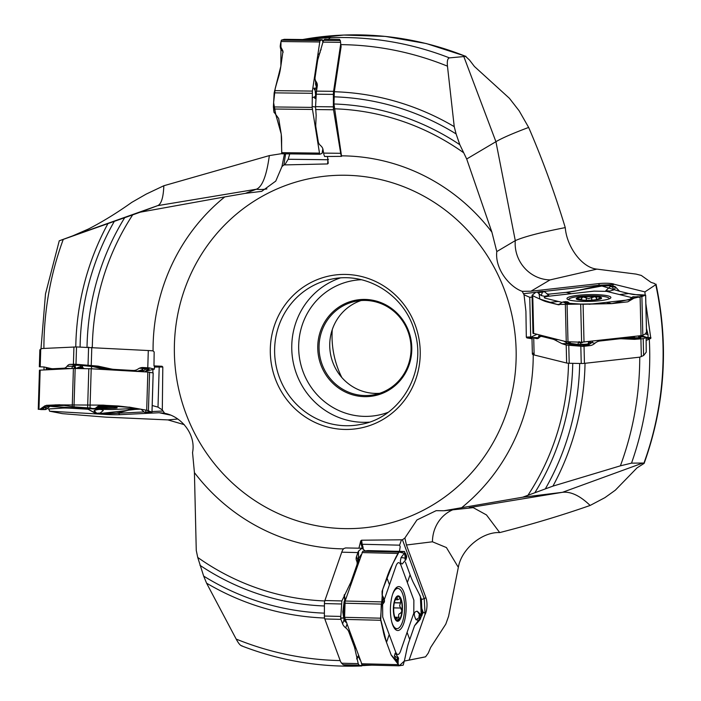 <?xml version="1.0" encoding="UTF-8"?>
<svg xmlns="http://www.w3.org/2000/svg" width="701" height="701" viewBox="0 0 701 701"><rect width="100%" height="100%" fill="white"/><g stroke="black" fill="none" stroke-linecap="round" stroke-linejoin="round"><path stroke-width="1.05" d="M285.587 153.843L283.923 164.919L327.604 163.938L328.243 163.272L327.49 156.516M339.398 39.44L340.335 40.553L341.098 46.678L334.324 91.735L333.974 103.993L341.571 156.367L324.598 156.489L323.836 154.316A13.407 2.094 -89.3 0 1 323.608 153.107L323.021 149.55A10.585 6.931 8.5 0 0 320.646 145.642A10.585 6.931 8.5 0 1 318.263 141.733L315.914 127.38A28.224 18.48 8.5 0 1 315.757 124.813L316.16 115.244L315.546 106.64L316.388 92.234A4.232 0.657 -89.3 0 1 316.51 91.13L317.264 86.127A10.585 7.825 170.7 0 0 317.255 84.286A10.585 7.825 170.7 0 0 316.177 81.728A10.585 7.825 170.7 0 1 315.1 79.169A10.585 7.825 170.7 0 1 315.091 77.338L317.518 61.189A28.224 20.872 170.7 0 1 318.219 58.297L323.476 40.351L324.878 39.23L339.529 39.405M341.597 155.841A196.788 189.813 78.7 0 1 491.883 232.127L466.691 158.996L459.83 144.713L456.097 133.926L454.239 126.644L447.466 66.166C446.958 61.162 447.606 58.402 449.42 57.885L465.972 56.36L426.261 43.541L385.287 36.391L343.832 35.05L302.657 39.536A314.74 303.586 -101.3 0 1 465.385 56.238L469.512 60.058L474.419 66.472L509.39 98.28L519.161 110.837L528.65 127.433C542.53 159.583 554.736 192.968 565.26 227.606C566.723 246.866 582.075 267.8 596.919 269.114L636.114 274.1L641.31 275.44L651.01 282.363L654.454 283.476L655.759 284.702L656.048 284.255M306.276 39.58L330.337 37.486L328.234 39.466M153.072 350.921A196.788 189.813 78.7 0 1 153.063 348.975A196.788 189.813 78.7 0 1 224.776 196.911L140.296 212.175L59.261 240.802L45.495 293.938L40.982 348.835M522.657 497.219L562.482 492.312L642.764 463.046L631.522 463.142L620.394 465.832L552.931 486.117L522.657 497.219L443.978 510.749L473.236 507.655L486.476 514.937L499.717 532.585C531.568 524.444 561.703 515.401 590.119 505.456L604.902 497.657L615.338 490.183L637.034 467.865L644.131 463.379C665.004 405.047 668.964 345.295 656.013 284.124M499.717 532.585C482.481 531.673 461.512 548.717 458.331 567.346L448.587 616.31L445.792 624.127L430.651 647.452L428.285 653.087L425.577 656.811L404.337 661.069M184.275 424.657L167.916 419.908L105.781 417.139L62.424 413.651L49.578 411.189L48.868 408.946M224.776 196.911L245.35 193.362L256.347 189.235C262.262 186.904 266.599 175.697 269.342 155.596L163.841 185.739L146.176 194.116L131.753 202.387C116.909 212.946 102.46 221.831 88.396 229.034L72.834 235.816L59.927 240.557M269.342 155.596L281.767 153.642M44.067 369.909L43.961 366.947M491.883 232.127L496.799 251.571C494.775 269.28 509.942 287.138 522.192 291.327L524.041 294.797L525.916 311.34L526.32 337.155A8.824 1.367 178.6 0 1 530.701 336.979L530.92 337.786A8.114 1.253 -1.4 0 0 526.915 337.917L526.32 337.155M526.915 337.917L532.427 338.811M443.978 510.749L436.145 510.67L416.937 519.958L404.88 538.009L402.444 539.788L361.523 540.217A8.824 3.155 -88.6 0 1 362.066 544.265L361.164 544.659A8.114 2.9 91.4 0 0 360.726 540.918L361.523 540.217M360.726 540.918L358.921 548.191L345.619 547.945L343.823 548.541A13.407 4.793 -88.6 0 0 341.746 552.186L324.896 600.529A4.232 1.516 -88.6 0 0 324.432 603.57L324.37 616.03A4.232 1.516 -88.6 0 0 324.8 618.965L340.704 661.954L343.131 664.732L345.865 665.31M242.029 645.805C240.609 645.936 238.664 643.702 236.176 639.084L206.576 583.171L203.667 576.099L197.726 557.435L196.262 550.39L194.422 472.597L192.538 452.539C196.201 434.681 181.463 416.35 164.63 413.292L162.308 409.91L162.807 367.009L159.215 367.017L158.698 366.272L162.054 366.272L162.807 367.009M162.054 366.272L153.983 365.887L154.159 351.928L153.028 350.894A13.407 0.622 1.7 0 0 148.297 350.535L76.523 346.934L41.709 348.537L39.852 350.027M245.35 193.362L261.675 191.364L275.765 181.095L281.942 166.61L283.923 164.919M328.243 163.272L327.604 163.938A8.824 1.376 90.7 0 0 327.858 159.74L328.454 159.399M154.378 369.094L154.465 366.071A13.407 0.622 -178.3 0 0 153.983 365.887M371.88 665.161L360.367 665.661M365.133 550.925L361.97 548.235L359.254 548.164A13.407 4.793 91.4 0 0 358.921 548.191M642.764 463.046L643.93 463.142A314.74 303.586 -101.3 0 0 655.759 284.702L644.92 291.888L645.13 294.99M645.849 303.603L650.817 338.39A13.407 2.077 -1.4 0 0 647.742 338.504L648.092 337.68A14.116 2.191 178.6 0 1 650.94 337.584M536.738 334.395L531.945 336.69L532.856 337.637A13.407 2.077 -1.4 0 0 533.715 337.891L536.379 338.548A10.585 5.152 83.6 0 0 537.299 338.618A10.585 5.152 83.6 0 0 539.235 337.523A10.585 5.152 83.6 0 1 541.172 336.436A10.585 5.152 83.6 0 1 542.092 336.506L552.809 339.161A28.224 13.748 83.6 0 1 554.736 339.897L561.948 343.648L566.206 345.058L582.82 346.382A4.232 0.657 -1.4 0 0 584.038 346.276L589.856 345.628A10.585 9.095 -76.1 0 0 594.895 343.315A10.585 9.095 -76.1 0 1 599.933 341.001L618.685 338.898A28.224 24.263 -76.1 0 1 622.05 338.785L634.405 339.345L643.203 338.679L643.606 355.53L646.234 352.147L646.138 340.467L650.817 338.39M596.709 297.355L596.446 297.802L594.886 296.681L588.603 298.538L583.066 296.952A11.829 1.831 178.6 0 1 594.886 296.681A11.829 1.831 178.6 0 1 600.757 298.135A11.829 1.831 178.6 0 1 600.328 298.626A11.829 1.831 178.6 0 1 594.798 299.862A11.829 1.831 178.6 0 1 582.978 300.133A11.829 1.831 178.6 0 1 577.563 299.178A11.829 1.831 178.6 0 1 577.107 298.679A11.829 1.831 178.6 0 1 583.066 296.952L581.523 298.144L581.401 299.301L578.903 299.012L578.921 299.616M608.783 298.994A20.11 3.119 -1.4 0 0 609.046 298.477A20.11 3.119 -1.4 0 0 606.4 297.005A20.11 3.119 -1.4 0 0 583.749 296.067A20.11 3.119 -1.4 0 0 568.844 299.441A20.11 3.119 -1.4 0 0 569.124 299.949M596.446 297.802L596.262 299.678M596.376 297.899C596.13 299.248 597.015 299.467 599.022 298.556L600.757 298.135L600.117 298.74M577.808 299.292L577.107 298.679L578.903 299.012M586.255 297.61L586.316 300.256M578.763 298.941L578.781 299.581M599.162 298.477L599.18 299.082M591.732 297.487L591.793 300.116M643.606 355.53L639.733 357.16L584.45 363.355A4.232 0.657 178.6 0 1 581.234 363.495L569.203 363.267A4.232 0.657 178.6 0 1 566.645 363.022L534.127 354.969A13.407 2.077 178.6 0 1 532.366 354.014L531.945 336.69M579.079 341.606L580.761 342.885L580.533 342.176M581.76 342.202A2.121 1.376 -157.6 0 0 582.4 342.509L580.542 343.28L581.751 342.193M641.362 335.604A10.585 5.152 -96.4 0 0 642.423 336.077L638.585 336.506M643.203 338.679L646.112 337.549L645.279 336.953A20.075 3.111 -1.4 0 0 643.474 336.34L642.423 336.077M646.138 340.467A20.075 3.111 -1.4 0 0 646.182 340.248L646.112 337.531M542.013 335.7L541.479 335.683A2.121 1.893 -174.1 0 0 541.584 335.595M539.77 335.148L539.779 335.805A2.121 2.015 -51.9 0 1 538.447 336.445L539.568 335.096M567.644 341.922L570.088 343.288L577.896 344.419A2.121 0.508 -90.9 0 0 578.22 345.172L568.66 344.103L563.981 341.142M568.993 342.877A2.121 1.875 -54.9 0 1 567.521 343.63L561.948 343.648M569.23 342.991A2.121 1.84 -71 0 1 567.792 343.805L562.351 343.814M570.474 341.992L570.088 343.288A2.121 1.84 -71 0 1 568.66 344.103M578.562 342.141L577.896 344.419L584.31 344.314A2.121 0.508 -90.9 0 0 584.634 345.076L578.22 345.172M584.31 344.314L584.599 344.305A2.121 0.596 -94 0 0 585.037 345.067L582.417 346.39M584.599 344.305L586.606 344.165A2.121 0.596 -94 0 0 587.035 344.927L585.037 345.067L582.82 346.382M586.606 344.165L588.279 343.814A2.121 0.955 -110.2 0 0 589.103 344.489L587.035 344.927L589.856 345.628M588.56 341.527L588.279 343.814L589.664 342.482A2.121 1.428 -141.3 0 0 591.355 342.955L589.103 344.489M593.011 341.028L591.705 342.526A2.121 1.437 33.4 0 1 589.918 342.132L590.557 341.308M594.895 343.315L591.705 342.526L591.355 342.955M625.423 337.391L634.931 337.724C638.357 337.786 639.847 337.602 639.417 337.181L637.945 335.989M632.801 337.829A2.121 0.824 -86.6 0 0 633.336 338.697L620.569 337.943M633.301 337.829A2.121 0.981 -93.7 0 0 634.054 338.697L633.336 338.697L634.405 339.345M633.415 336.498L634.931 337.724A2.121 0.981 -93.7 0 0 635.684 338.592L634.054 338.697L635.097 339.337M639.417 337.181L639.75 337.391A2.121 2.042 112.6 0 0 640.583 337.54C641.441 337.961 639.811 338.311 635.684 338.592M361.12 300.536A47.633 45.942 -101.3 0 0 329.724 345.032A47.633 45.942 -101.3 0 0 379.662 393.296M319.043 347.161A47.633 45.942 -101.3 0 0 374.387 394.689A47.633 45.942 -101.3 0 0 410.103 338.977A47.633 45.942 -101.3 0 0 355.714 301.281A47.633 45.942 -101.3 0 0 319.043 347.161M341.825 377.515A89.658 86.477 78.7 0 1 332.037 335.726A89.658 86.477 78.7 0 1 332.256 329.645M317.746 347.197A48.693 46.967 78.7 0 1 388.424 306.355A48.693 46.967 78.7 0 1 388.152 390.562A48.693 46.967 78.7 0 1 317.746 347.197M646.453 328.55L648.022 334.631L648.092 337.68L645.455 337.023M614.908 287.024L612.692 286.429M644.92 291.888L614.313 284.308L613.095 284.562A8.824 7.58 -76.1 0 1 612.814 285.99L615.005 286.525L610.615 285.71L597.015 286.183L590.058 287.638C576.844 290.565 576.967 291.16 566.171 292.361L548.62 294.175M466.691 158.996L495.922 141.69C502.179 138.018 513.097 133.269 528.65 127.433M496.799 251.571L515.288 240.627C524.068 236.728 540.725 232.381 565.26 227.606M596.919 269.114L550.04 279.909L530.946 291.213L522.192 291.327M613.095 284.562L599.434 285.184A14.116 6.87 83.6 0 1 598.689 283.616L530.946 291.213M598.689 283.616A10.629 1.647 178.6 0 1 614.313 284.308M532.103 297.049L529.746 297.303L530.701 336.979A8.824 1.367 178.6 0 1 531.945 336.822M599.6 286.096A8.824 4.294 -96.4 0 1 599.434 285.184L543.687 291.441M561.922 302.587L558.329 304.742L549.111 302.464C542.942 300.939 542.986 300.343 535.38 297.031L532.094 295.252L535.783 292.317L523.673 293.684M529.746 297.303L524.041 294.797M402.444 539.788L424.236 598.707A14.116 9.796 159.7 0 1 425.919 597.69L406.431 545.001L404.88 538.009M469.162 507.647L562.482 492.312C570.894 491.383 580.104 495.765 590.119 505.456M409.086 660.149L424.946 614.646L425.025 612.858A8.824 5.512 19.2 0 1 423.176 612.464L421.354 616.153M458.331 567.346L446.406 547.551L432.447 541.794L406.431 545.001M425.919 597.69A10.629 3.803 -88.6 0 1 424.946 614.646M399.439 551.354L400.201 546.692L399.579 545.168L401.358 540.164M399.579 545.168L362.066 544.265A8.824 3.155 -88.6 0 1 363.188 548.603M421.415 599.574A8.824 6.125 -20.3 0 1 424.236 598.707L425.025 612.858M421.809 608.503L423.176 612.464M361.97 548.235L358.43 551.214A13.407 4.793 91.4 0 0 357.887 552.572L356.511 556.524A10.585 7.352 159.7 0 0 356.459 560.441A10.585 7.352 159.7 0 0 356.651 560.879A10.585 7.352 159.7 0 1 356.835 561.326A10.585 7.352 159.7 0 1 356.791 565.234L351.236 581.173A28.224 19.593 159.7 0 1 349.992 584.021L341.878 600.932L340.668 618.335A4.232 1.516 91.4 0 0 340.94 619.36L342.614 623.881A10.585 6.607 19.2 0 0 345.724 627.868A10.585 6.607 19.2 0 1 348.826 631.855L354.224 646.445A28.224 17.63 19.2 0 1 354.943 649.056L358.22 663.628L359.061 665.118L360.437 665.661L362.154 664.925M359.744 559.083L358.544 561.089L358.351 563.061M344.655 603.596L343.77 611.298A2.121 1.087 -8.5 0 0 342.798 611.991L344.156 601.414L346.329 597.567M345.356 600.345A2.121 1.384 32.9 0 1 344.997 599.627L344.419 594.623M345.181 600.853A2.121 1.341 22.7 0 1 344.708 600.1L344.147 595.21M344.778 602.299A2.121 1.341 22.7 0 1 344.156 601.414M344.585 616.915A2.121 1.087 -8.5 0 0 343.639 617.599L342.798 611.991M344.585 617.195A2.121 1.13 -12.7 0 0 343.683 617.967L340.616 617.975M344.883 618.965A2.121 1.13 -12.7 0 0 344.077 619.693L343.683 617.967L340.668 618.335M345.418 620.464A2.121 1.288 -34.2 0 0 344.813 621.375L344.077 619.693L342.614 623.881M346.837 622.935L344.813 621.375M358.597 656.101A2.121 1.455 -16.5 0 0 358.553 656.215L358.465 655.759M359.035 657.275A2.121 1.455 -16.5 0 0 358.938 657.512L358.553 656.215L356.783 659.115M360.007 659.913L358.938 657.512M361.015 555.42A2.121 1.639 34.3 0 1 360.901 555.069L361.33 554.526M359.289 559.74A2.121 1.639 34.3 0 1 358.535 558.531L360.901 555.069M359.192 559.906A2.121 1.621 28.4 0 1 358.395 558.697L358.57 550.933M358.544 561.089A2.121 1.621 28.4 0 1 357.747 559.889L358.395 558.697L358.43 551.214M358.5 562.64L358.211 562.298A2.121 1.437 3.8 0 1 357.344 561.431L357.747 559.889L356.511 556.524M357.545 563.245L357.344 561.431M395.005 600.442L396.871 597.278L397.222 598.119L396.196 598.093M394.356 602.702L400.534 602.851L399.605 605.778L401.988 611.106L400.359 613.375C398.624 613.761 398.168 615.075 398.983 617.301L398.948 619.824L394.873 617.274A11.829 4.232 -88.6 0 1 393.831 605.997A11.829 4.232 -88.6 0 1 395.32 599.635A11.829 4.232 -88.6 0 1 396.871 597.278L397.283 597.988L396.284 597.962M400.534 602.851L400.648 599.215L399.807 598.707L397.59 599.732L397.222 598.119M395.285 617.896L394.873 617.274L395.127 617.896M396.871 597.278A11.829 4.232 -88.6 0 1 400.954 599.828A11.829 4.232 -88.6 0 1 401.988 611.106A11.829 4.232 -88.6 0 1 398.948 619.824A11.829 4.232 -88.6 0 1 394.891 617.336A11.829 4.232 -88.6 0 1 394.873 617.274L395.075 617.791M398.948 619.824L398.326 620.07M399.071 617.441L395.469 617.353M393.699 607.898L401.13 608.065M391.938 622.541A20.11 7.194 91.4 0 0 396.906 628.648A20.11 7.194 91.4 0 0 402.409 622.111A20.11 7.194 91.4 0 0 404.153 600.512A20.11 7.194 91.4 0 0 397.879 588.437A20.11 7.194 91.4 0 0 392.613 594.29M49.578 411.189L102.767 414.265L104.843 413.835A8.824 4.451 93.3 0 1 104.878 413.546M167.916 419.908L177.721 419.023M144.055 411.951L118.522 413.204A14.116 12.171 -92.8 0 1 119.705 414.685L159.206 412.74L163.911 413.126M119.705 414.685A10.629 0.499 1.7 0 1 102.767 414.265M46.222 369.795L46.248 367.464M152.012 411.557L162.693 411.023M152.196 405.52L158.005 407.132L162.308 409.91M158.005 407.132L159.215 367.017L154.439 367.096M118.425 412.784A8.824 7.606 87.2 0 1 118.522 413.204L104.843 413.835M152.836 372.862L152.941 369.637M80.983 368.533L80.361 367.359L78.293 368.481M83.34 368.577L80.843 366.772L81.833 368.551M142.671 371.749L142.373 369.786L141.602 371.688M140.507 371.626L140.84 370.776L139.28 371.548M78.188 367.797A2.121 0.613 116.6 0 1 78.144 368.148L77.548 368.235A2.121 1.805 17.6 0 0 77.119 367.894L80.878 366.421L84.225 368.595M80.878 366.421A2.121 0.622 116.4 0 1 80.843 366.772L80.361 367.359A2.121 1.639 -8.3 0 0 79.826 367.026M137.133 371.46L136.423 371.434M142.373 369.786L140.84 370.776L140.393 370.4L142.732 369.462A2.121 1.77 -49.6 0 0 142.373 369.786M145.545 371.25L154.378 369.12L149.409 367.894A13.407 0.622 -178.3 0 0 147.78 367.788L143.153 367.526A10.585 9.122 -92.8 0 0 142.312 367.526A10.585 9.122 -92.8 0 0 138.062 368.998A10.585 9.122 -92.8 0 1 133.803 370.47A10.585 9.122 -92.8 0 1 132.962 370.47L114.342 369.392A28.224 24.333 -92.8 0 1 111.003 368.936L97.938 366.106L75.997 364.283L70.021 364.38A10.585 5.336 93.3 0 0 67.007 366.281A10.585 5.336 93.3 0 1 63.993 368.191L53.057 368.735A28.224 14.239 93.3 0 1 52.286 368.726A28.224 14.239 93.3 0 1 51.103 368.56L43.988 366.956L39.344 366.798L39.861 349.755M137.168 371.434A2.121 1.788 155.6 0 1 137.571 371.144L140.393 370.4M142.732 369.462L143.162 371.775M144.739 371.863L147.745 369.576L145.922 369.033A2.121 1.516 98.3 0 1 146.956 368.454C149.532 368.849 149.848 369.182 147.893 369.471M105.378 369.593L93.224 366.658L82.359 365.51A2.121 1.472 92.8 0 0 81.439 364.87L93.689 365.878L110.443 369.585L133.803 370.47M93.224 366.658A2.121 1.271 103.6 0 1 94.276 365.983L98.622 366.22M92.777 366.588A2.121 1.122 95.8 0 1 93.689 365.878L97.938 366.106M91.805 368.814L91.218 366.43A2.121 1.122 95.8 0 1 92.129 365.72M82.63 368.034L82.359 365.51L77.601 365.282A2.121 1.472 92.8 0 0 76.672 364.643L81.439 364.87M77.601 365.282L77.39 365.274A2.121 1.542 88.9 0 0 76.356 364.634L74.551 364.196M77.39 365.274L75.953 365.309A2.121 1.542 88.9 0 0 74.919 364.66L76.356 364.634L74.236 364.187M75.953 365.309L74.849 365.536A2.121 1.77 64.1 0 0 73.587 364.949L74.919 364.66L70.021 364.38M75.962 368.437L74.849 365.536L74.472 366.667A2.121 1.84 5.4 0 0 72.615 366.229L73.587 364.949M71.66 368.542L72.545 366.605A2.121 1.796 179.4 0 1 74.455 366.974L74.157 368.428M67.007 366.281L72.615 366.229M142.715 371.355A2.121 1.691 2.7 0 1 143.267 371.048L145.922 369.033L141.357 368.375A2.121 1.516 98.3 0 1 142.399 367.797L146.956 368.454M141.357 368.375L141.146 368.349A2.121 1.455 94.3 0 1 142.154 367.762L149.76 367.929M141.146 368.349L139.63 368.235A2.121 1.455 94.3 0 1 139.762 368.078M136.406 371.39L137.571 371.144M96.633 407.263L97.982 406.326M102.688 406.58L105.448 407.325L105.448 406.449L105.448 407.325A11.829 0.552 1.7 0 1 96.545 407.325M98.044 406.282A11.829 0.552 1.7 0 1 105.536 406.773A11.829 0.552 1.7 0 1 107.034 407.053A11.829 0.552 1.7 0 1 105.448 407.325M284.492 153.826L281.942 166.61M140.296 212.175L157.681 205.638C161.309 204.157 163.359 197.524 163.841 185.739M322.609 40.693L323.398 40.518M289.75 153.887L288.172 159.267L284.992 164.542M288.172 159.267L327.858 159.74A8.824 1.376 90.7 0 0 327.893 159.556M322.364 152.126L323.45 152.135M340.739 43.734L333.588 91.332A4.232 0.657 90.7 0 0 333.387 94.398L333.361 106.85A4.232 0.657 90.7 0 0 333.545 109.768L340.686 153.309A13.407 2.094 90.7 0 0 341.571 156.367M312.173 97.93L315.783 96.212L314.889 98.385A2.121 0.771 34.7 0 0 314.626 97.974L315.783 96.212L315.196 91.419A2.121 1.796 141.4 0 0 315.529 90.972L316.169 95.056M316.957 88.186L316.791 88.063A2.121 1.901 134.8 0 0 317.036 87.625M315.1 79.169L315.985 84.558L316.878 85.995A2.121 1.91 -54.1 0 1 316.598 87.897L315.511 83.936A2.121 1.384 -171.5 0 0 315.836 83.629M316.177 81.728L317.132 86.249M315.406 95.389A2.121 1.858 108.3 0 0 315.765 94.775M532.094 295.419L533.014 333.273L566.259 341.711L581.602 342.202L641.038 335.648L642.817 335.332L646.532 333.133L645.875 332.782L646.532 333.133L645.612 295.112L641.888 296.576L635.36 297.145L639.943 297.25M533.014 333.273L533.663 333.632L532.751 295.84M635.465 297.32L627.807 301.824L611.675 303.629L583.092 304.243L567.056 303.183L563.113 302.07L564.585 302.683M559.196 304.777L558.329 304.742M632.495 297.785L606.593 291.371L594.08 291.134L548.76 296.216C544.335 296.83 543.196 297.504 545.352 298.24L562.079 302.385M589.12 304.287L629.086 299.809M563.516 301.894L563.262 301.938A0.71 0.631 70.2 0 1 563.455 301.912L566.426 302.096A0.71 0.631 70.6 0 1 566.837 302.28L565.295 302.394M564.279 301.772L563.262 301.938M599.819 300.711A21.959 3.4 178.6 0 1 566.978 298.617A21.959 3.4 178.6 0 1 578.027 295.314A21.959 3.4 178.6 0 1 600.117 294.823A21.959 3.4 178.6 0 1 610.878 297.557A21.959 3.4 178.6 0 1 599.819 300.711M613.945 289.828L609.844 291.064L605.866 290.635L610.08 286.665A0.71 0.631 -109.4 0 1 610.264 286.551L612.376 286.937L613.945 289.828L615.776 287.27L619.518 291.248L628.736 293.535C634.904 295.068 634.826 294.446 642.361 294.884L645.612 295.112M612.385 285.999L610.264 286.551A0.71 0.631 -109.4 0 1 610.483 286.525L614.4 286.49A0.71 0.631 -109.8 0 0 614.207 286.446L612.455 285.982M615.005 286.525L615.776 287.27L613.489 286.814L614.4 286.49M535.783 292.317L539.516 291.66L540.944 292.063L539.481 291.704A0.71 0.692 -45.2 0 1 539.621 291.686L542.802 291.327L539.56 291.669M541.137 291.826L544.265 291.616A0.71 0.605 -76.1 0 1 544.659 291.73L548.804 295.471L544.624 296.313L541.119 295.533L537.755 292.606L538.85 291.782M539.481 291.704L538.648 291.809M542.898 291.327L543.625 291.458L542.898 291.327M543.985 291.546A0.71 0.605 103.9 0 0 543.81 291.467L542.697 291.327M542.723 291.905L544.843 291.809L543.81 291.467A0.71 0.605 103.9 0 0 543.625 291.458L544.265 291.616M637.805 296.619L638.173 296.681A0.71 0.692 134.8 0 0 638.041 296.672L634.037 296.9A0.71 0.605 -76.1 0 0 633.643 297.11L634.142 298.039L629.016 300.072M633.397 296.742A0.71 0.605 103.9 0 0 633.012 296.952L638.173 296.681M634.037 296.9L634.764 297.093M322.854 148.849L322.039 153.414L319.822 154.246L319.498 153.107L312.155 107.393L312.392 91.086L319.761 41.981L320.103 40.597L322.32 39.764L322.872 42.297M280.225 46.152L282.985 51.103L280.864 66.122C279.48 75.41 278.884 75.314 275.73 86.714L274.152 92.856L273.39 106.938L274.082 112.554L273.627 109.855M273.995 112.081L278.683 118.522L280.707 130.868C282.074 139.131 281.451 139.043 281.671 149.164L281.802 153.791L283.406 152.687M284.291 39.317L322.32 39.764L284.282 39.317L281.346 40.141L280.225 46.275M280.321 45.521L280.759 42.63M280.374 47.51L280.47 48.115A0.71 0.526 -9.3 0 0 280.47 48.238L280.339 47.388A0.71 0.526 170.7 0 0 280.444 47.607L280.715 46.669L282.757 50.752M280.619 43.374L280.768 42.568M280.339 47.388A0.71 0.526 170.7 0 1 280.33 47.265L280.234 46.424M282.713 50.709L280.47 48.238A0.71 0.526 -9.3 0 0 280.584 48.457L280.234 45.924M95.967 407.816L101.146 405.143L118.451 406.01L131.762 407.57L146.684 410.26L151.968 412.109L153.16 372.923L147.841 372.047L91.209 368.779L73.403 368.454L39.475 370.189L40.159 370.102L38.967 409.323L41.972 409.375L39.712 409.331M41.666 409.226L46.292 405.336L59.603 404.766L73.999 406.869L91.288 408.113M129.291 407.193L99.735 405.485M93.934 408.569A0.71 0.605 -92.8 0 1 93.82 408.569L94.451 408.499A0.71 0.701 119.1 0 1 94.232 408.534L90.823 408.429A0.71 0.701 121.5 0 1 90.394 408.262L90.99 408.324A0.71 0.438 89.6 0 0 91.069 408.35L90.99 408.324M98.175 406.212A21.959 1.025 1.7 0 1 117.19 407.798A21.959 1.025 1.7 0 1 114.167 408.227A21.959 1.025 1.7 0 1 95.45 408.175M89.562 407.956A21.959 1.025 1.7 0 1 75.314 406.966M64.825 405.38L51.611 406.037C49.403 406.203 50.498 406.431 54.88 406.72L99.884 409.314L112.44 409.542L136.213 408.368M140.542 409.147L134.776 409.437C128.485 409.735 128.52 410.348 120.756 412.188L116.305 413.134L98.964 413.529M63.239 408.043L48.185 408.99C61.39 408.297 61.311 407.675 72.028 408.297L88.046 409.226L94.32 412.696L94.144 410.541C98.508 409.051 101.557 409.051 103.275 410.541L99.358 413.669M95.625 413.336L95.792 413.459A0.71 0.701 -60.9 0 0 96.002 413.494L99.411 413.599A0.71 0.701 -58.5 0 0 99.866 413.441L99.192 413.678A0.71 0.438 -90.4 0 1 99.165 413.678L98.999 413.669M99.227 413.678A0.71 0.438 -90.4 0 1 99.192 413.678L96.414 413.45A0.71 0.605 87.2 0 1 96.028 413.266L100.848 413.029M151.968 412.109L147.596 412.214L149.628 412.46A0.71 0.552 95.1 0 1 149.515 412.468L148.095 412.538M147.631 412.398L145.852 412.17L150.759 411.671L150.54 412.319M146.439 412.503L147.771 412.565M145.878 412.354L147.666 412.565M63.809 405.327L55.703 404.871L45.039 405.748L39.764 409.375L38.967 409.323M40.553 409.533L40.614 409.542A0.71 0.552 -84.9 0 0 40.719 409.559L44.864 409.586L42.463 408.622L46.713 406.79L51.988 405.949L50.279 406.028M40.57 409.542L45.907 409.507L50.183 406.142M44.864 409.586L39.554 409.331M43.76 409.524L42.559 409.419M383.21 597.059L382.106 594.974L382.071 591.302L386.847 577.598C390.036 568.432 390.58 568.537 395.863 557.304L398.729 552.081L404.477 551.477L367.859 550.592L362.785 551.214L345.12 601.02L344.585 617.318L362.189 664.925L398.799 665.81M397.791 658.213L397.467 659.15A0.71 0.438 19.2 0 0 397.195 658.844L397.52 657.897A1.639 0.587 -88.6 0 1 398.238 657.556A1.639 0.587 -88.6 0 1 398.519 659.168L397.791 658.213A0.71 0.438 -160.8 0 0 397.52 657.897L394.391 655.794L395.899 659.983L397.195 658.844L396.81 661.034L391.149 654.936L386.514 642.388C383.394 633.993 384.008 634.09 381.554 623.811L380.634 619.719M345.023 619.404L380.757 620.271L381.291 604.104L383.394 598.365L382.22 600.818M384.385 599.916A1.639 0.587 -88.6 0 1 384.13 602.396L381.178 606.339M382.615 604.455L382.702 616.959L395.732 652.202C397.265 655.417 398.816 655.225 400.385 651.632L413.8 613.121L413.87 600.17L400.832 564.918C399.298 561.703 397.756 561.895 396.188 565.488L384.297 599.618M383.351 601.879L383.973 602.106L384.358 600.056A0.71 0.491 -20.3 0 0 384.358 599.793L384.043 598.934A0.71 0.491 159.7 0 0 383.999 598.856L383.649 598.33A0.71 0.657 109 0 1 383.666 598.54L382.72 601.248L383.351 601.879A0.71 0.657 110.3 0 1 383.167 602.325L382.667 601.309M383.903 598.584L384.043 598.934A0.71 0.491 159.7 0 1 384.034 599.189L383.649 598.33M383.07 596.823L383.21 597.971M392.639 624.757A21.959 7.851 -88.6 0 1 391.062 601.072A21.959 7.851 -88.6 0 1 398.387 586.623A21.959 7.851 -88.6 0 1 403.934 592.363A21.959 7.851 -88.6 0 1 405.336 617.152A21.959 7.851 -88.6 0 1 397.336 630.471A21.959 7.851 -88.6 0 1 392.639 624.757M420.469 615.417A0.71 0.657 -69.7 0 0 420.337 614.961L421.126 615.986L419.846 615.189L419.461 617.239A0.71 0.491 159.7 0 1 419.189 617.572L416.035 619.754L419.329 620.438L414.528 625.818L409.752 639.522C406.545 648.688 407.15 648.618 404.591 659.913L403.198 665.17L398.825 665.81L397.099 660.202M396.81 661.034L397.87 664.224M405.432 562.132L410.085 574.732C413.187 583.127 413.73 583.066 418.9 593.405L421.397 599.066L422.011 613.173L421.248 616.468L414.545 625.756M416.035 619.754C413.397 614.427 413.8 611.587 417.235 611.228L420.959 614.663L421.248 616.468L420.25 619.316L421.248 616.468M420.25 619.316L419.329 620.438L419.513 618.431L420.109 618.965A0.71 0.657 -71 0 0 420.153 618.755L421.126 615.986M419.846 615.189A0.71 0.657 -69.7 0 0 419.724 614.733A1.639 0.587 -88.6 0 0 419.093 615.671A1.639 0.587 -88.6 0 0 419.189 617.572L419.513 618.431A0.71 0.491 -20.3 0 0 419.776 618.107L420.109 618.965M367.859 550.592L404.495 551.477L406.615 557.444M406.65 556.252L405.686 553.641L406.501 557.277L406.65 556.252M405.432 556.384L405.66 554.473A0.71 0.587 36.5 0 1 405.695 554.587L405.309 558.127L406.028 559.083A0.71 0.438 19.2 0 1 405.984 559.389A1.639 0.587 -88.6 0 1 405.809 559.748L402.199 563.981L401.06 563.543L400.324 561.203L401.06 557.549L404.53 553.036L405.686 553.641M406.378 558.276L406.65 557.093L405.66 554.473M406.045 559.205L406.317 558.443A0.71 0.438 -160.8 0 0 406.352 558.145L406.65 557.093M362.18 664.925L398.816 665.81L398.107 664.644L361.427 663.759M394.391 655.794L395.189 653.157L398.238 657.556L398.133 662.822A0.71 0.587 -143.5 0 0 398.124 662.708L397.984 664.259M397.467 659.15L397.204 660.228L398.133 662.822M628.595 293.5L643.684 295.866L611.675 303.629L557.164 304.453L539.858 299.064L538.718 291.8M547.7 294.017L549.97 294.175M565.882 292.396L576.275 290.836M578.255 290.38L601.931 286.017L619.474 291.239M319.761 41.981L280.961 41.525L280.864 66.122L275.178 88.615L273.618 102.679L275.712 114.272L281.232 134.049L281.776 153.721M55.703 404.871L103.345 405.134L132.787 407.754L147.376 410.374L151.802 412.153M134.942 409.428L128.861 410.12M127.696 410.409L99.822 413.555M95.827 413.353L88.116 409.226M72.273 408.315L69.346 408.148M407.369 647.041L404.363 660.982L399.316 665.74L391.246 655.172L386.514 642.388L380.529 618.781L382.685 589.541L392.7 563.867L398.983 552.055L405.669 553.588M410.006 574.513L410.865 576.835M412.863 581.62L420.363 596.236L421.266 616.407M409.822 639.312L408.955 641.809M334.324 91.735A263.637 254.297 78.7 0 1 454.239 126.644M456.097 133.926A258.651 249.486 -101.3 0 0 333.991 96.826M447.466 66.166A308.431 297.496 -101.3 0 0 340.791 44.627M333.974 103.993A251.466 242.555 78.7 0 1 459.83 144.713M463.116 152.371A246.542 237.805 -101.3 0 0 334.272 108.804M329.4 37.775A314.74 303.586 78.7 0 1 449.42 57.885M114.272 221.437A258.651 249.486 -101.3 0 0 80.08 346.995M75.778 346.925A263.637 254.297 78.7 0 1 107.884 223.698M63.256 239.418A308.431 297.496 -101.3 0 0 43.9 348.432M132.664 214.892A246.542 237.805 -101.3 0 0 92.304 347.267M87.029 347.126A251.466 242.555 78.7 0 1 124.664 217.748M533.224 353.199A196.788 189.813 78.7 0 1 461.521 507.813M343.499 548.874A196.788 189.813 78.7 0 1 194.422 472.597M174.347 348.896A176.941 170.667 -101.3 0 0 430.221 506.472A176.941 170.667 -101.3 0 0 431.211 200.451A176.941 170.667 -101.3 0 0 174.347 348.896M154.457 366.36L158.698 366.272M203.667 576.099A258.651 249.486 -101.3 0 0 324.388 613.147M324.545 618.019A263.637 254.297 78.7 0 1 206.576 583.171M236.176 639.084A308.431 297.496 -101.3 0 0 340.195 660.587M197.726 557.435A246.542 237.805 -101.3 0 0 324.765 600.95M324.423 605.979A251.466 242.555 78.7 0 1 199.96 565.313M420.705 657.827A314.74 303.586 -101.3 0 0 420.784 657.81L420.784 657.81A314.74 303.586 -101.3 0 0 425.577 656.811L408.928 660.184M362.215 548.252A8.114 2.9 91.4 0 0 361.164 544.659M364.196 665.582A13.407 4.793 91.4 0 0 364.143 664.969M649.31 339.328A314.74 303.586 78.7 0 1 631.522 463.142M620.394 465.832A308.431 297.496 -101.3 0 0 639.75 357.151M545.492 488.588A258.651 249.486 -101.3 0 0 579.674 363.46M585.028 363.293A263.637 254.297 78.7 0 1 552.931 486.117M528.177 494.915A246.542 237.805 -101.3 0 0 568.52 363.241M572.752 363.337A251.466 242.555 78.7 0 1 535.126 492.277M599.96 297.171A12.706 1.972 -1.4 0 0 577.966 297.671A12.706 1.972 -1.4 0 0 588.875 300.378A12.706 1.972 -1.4 0 0 599.96 297.171M586.334 297.706L586.395 300.256M591.662 297.583L591.723 300.124M599.022 298.556L599.04 299.125M640.916 338.933L641.345 356.634M584.038 346.276L584.45 363.355M580.822 346.329L581.234 363.495M568.774 345.453L569.203 363.267M566.206 345.058L566.645 363.022M533.715 337.891L534.127 354.969M540.41 335.306L539.779 335.805L540.708 336.533M580.542 343.28L578.772 342.141M589.795 341.387L589.918 342.132M552.809 339.161L554.982 338.916M542.092 336.506L544.265 336.261M554.736 339.897L557.637 339.573M599.933 341.001L597.848 340.484M618.685 338.898L616.6 338.381M639.093 336.927L640.583 337.54M622.05 338.785L619.237 338.092M645.402 337.006L639.049 336.883M638.988 336.83L645.279 336.953M539.49 337.269L538.447 336.445M532.699 337.558L539.087 337.68M539.016 337.751L532.856 337.637M536.379 338.548L538.193 338.346M361.488 279.725A68.444 66.025 -101.3 0 0 298.661 346.864A68.444 66.025 -101.3 0 0 388.003 412.363M369.147 422.151A74.096 71.467 78.7 0 1 291.747 347.056A74.096 71.467 78.7 0 1 340.318 277.938M645.183 333.93L648.022 334.631M274.608 350.482A74.096 71.467 -101.3 0 0 360.7 424.412C400.753 417.691 427.645 371.013 414.414 330.854C404.898 296.041 367.736 271.401 331.652 279.103A74.096 71.467 -101.3 0 0 274.608 350.482M550.04 279.909A35.278 33.595 -120.6 0 1 515.288 240.627L495.922 141.69L463.747 56.36M270.288 350.605A77.618 74.867 78.7 0 1 382.965 285.482A77.618 74.867 78.7 0 1 382.527 419.733A77.618 74.867 78.7 0 1 270.288 350.605M647.742 338.504L646.129 338.101M531.963 337.645A8.114 1.253 -1.4 0 0 530.92 337.786M453.249 509.609A35.278 32.903 -97 0 0 432.447 541.794M365.063 664.995A14.116 5.047 -88.6 0 1 365.107 665.521M421.476 615.758L421.976 615.767M358.22 663.628L341.492 663.225M340.94 619.36L324.8 618.965M340.598 616.424L324.37 616.03M341.273 603.982L324.432 603.57M341.878 600.932L324.896 600.529M357.887 552.572L341.746 552.186M359.061 665.118L343.131 664.732M344.612 611.298L343.77 611.298L344.585 616.74M351.236 581.173L351.657 582.286M356.791 565.234L357.203 566.355M349.992 584.021L350.535 585.484M345.724 627.868L346.899 624.477M348.826 631.855L349.221 630.742M354.224 646.445L354.61 645.323M354.943 649.056L355.451 647.593M356.643 658.581L358.43 655.654M398.983 617.301L394.847 617.204M400.42 602.956L394.33 602.807M400.893 608.039L393.699 607.863M401.086 617.125A12.706 4.539 91.4 0 0 399.149 596.157A12.706 4.539 91.4 0 0 393.498 612.376A12.706 4.539 91.4 0 0 401.086 617.125M170.177 415.036L159.206 412.74M47.668 368.586L46.213 368.498M40.211 366.825L40.754 348.932M73.412 364.205L73.938 346.951M75.997 364.283L76.523 346.934M88.037 365.16L88.589 347.153M91.244 365.431L91.796 347.267M147.78 367.788L148.297 350.535M133.689 371.232L134.662 370.382M133.295 370.496L131.306 371.092M136.353 369.909L134.776 371.293M135.766 371.346L136.336 371.083M76.944 368.463L77.119 367.894M109.934 369.856A2.121 1.069 93.3 0 1 110.443 369.585L114.342 369.392M106.307 369.646A2.121 1.271 103.6 0 1 107.253 369.12L111.003 368.936M75.138 368.428L74.455 366.974M128.555 370.934A2.121 1.069 93.3 0 1 129.072 370.663L132.962 370.47M63.993 368.191L70.801 368.586M53.057 368.735L59.874 369.12M57.035 369.261L55.134 368.892M48.211 367.911L50.235 369.602M141.076 367.683L149.409 367.894M148.892 370.181L147.289 369.926M147.464 369.795L149.295 370.093M143.153 367.526L141.471 367.604M96.501 407.369A12.706 0.596 -178.3 0 0 107.919 407.158A12.706 0.596 -178.3 0 0 98.105 406.247M266.897 188.902A35.278 34.787 -110.6 0 1 256.347 189.235L157.681 205.638L72.834 235.816M322.907 42.13L340.607 42.34M316.51 91.13L333.588 91.332M316.221 94.197L333.387 94.398M315.546 106.64L333.361 106.85M315.573 109.549L333.545 109.768M323.608 153.107L340.686 153.309M323.476 40.351L340.335 40.553M316.133 115.788L316.151 114.911M315.529 107.034L312.777 106.613M316.808 89.15L314.232 89.351L315.529 90.972M314.889 98.385L315.985 98.552M313.671 88.308L316.598 87.897M315.511 83.936L315.687 82.753M320.129 52.566L318.666 54.459M549.111 302.464L558.303 301.448M606.426 302.35L611.675 303.629M566.426 302.096L567.17 301.833A0.71 0.631 70.6 0 1 567.591 302.017L566.285 303.139M567.17 301.833L565.453 301.632L567.714 301.859L568.967 303.323M563.271 301.929L565.392 301.649M565.514 301.64L564.401 301.763M567.056 303.183L567.994 341.939M580.691 304.173L581.602 342.202M583.092 304.243L584.012 342.044M640.101 296.847L641.038 335.648M565.321 302.911L566.259 341.711M628.736 293.535L619.544 294.578M571.42 293.675L566.171 292.361M612.148 286.718L613.261 286.595M611.237 286.253L610.483 286.525M541.119 295.533L542.53 292.142L537.755 292.606M630.436 299.756L632.819 296.786L629.042 300.019M641.888 296.576L642.817 335.332M273.39 106.938L312.155 107.393M274.152 92.856L312.182 93.303M274.59 90.639L312.392 91.086M281.697 152.66L319.498 153.107M273.539 109.005L312.348 109.461M281.802 153.791L319.814 154.246L281.802 153.799M281.346 40.141L320.103 40.597M118.451 406.01L113.089 406.256M90.823 408.429L90.964 408.517A0.71 0.701 121.5 0 1 90.622 408.411L93.233 408.604A0.71 0.605 87.2 0 0 93.286 408.595M90.964 408.517L93.172 408.604A0.71 0.605 87.2 0 0 93.233 408.604L94.486 408.499M93.172 408.604L93.82 408.569M87.625 407.859L88.817 368.673M73.999 406.869L75.165 368.428M72.247 406.668L73.403 368.454M146.684 410.26L147.841 372.047M90.017 408L91.209 368.779M72.028 408.297L77.382 408.017M125.645 408.893L134.776 409.437M99.411 413.599L99.27 413.511A0.71 0.701 -58.5 0 0 99.726 413.362L103.275 410.541M99.27 413.511L97.062 413.424A0.71 0.605 -92.8 0 1 96.677 413.231L94.144 410.541M97.062 413.424L96.414 413.45M145.335 412.442L144.345 412.206L145.852 412.17L145.72 410.085M148.437 410.628L149.602 372.178M46.713 406.79L45.101 409.41L45.907 409.507M38.283 409.331L39.475 370.189M386.847 577.598L389.476 584.748M389.213 634.58L386.514 642.388M383.281 597.287L383.798 598.409M383.973 602.106A0.71 0.657 110.3 0 1 383.789 602.553L381.589 602.571M384.06 599.013L384.314 599.714A0.71 0.491 -20.3 0 1 384.358 599.793L384.13 602.396A1.639 0.587 -88.6 0 1 383.789 602.553L381.221 605.489M384.358 600.056L384.034 599.189M381.291 604.104L344.655 603.219M380.529 618.186L344.585 617.318M397.739 553.431L362.014 552.572M381.8 601.905L345.12 601.02M409.752 639.522L407.097 632.381M407.351 582.54L410.085 574.732M419.461 617.239L419.776 618.107M417.235 611.228L419.724 614.733L420.959 614.663M405.309 558.127L404.53 553.036M406.624 557.4L405.809 559.748A1.639 0.587 -88.6 0 1 405.204 559.617A1.639 0.587 -88.6 0 1 404.994 558.066L401.06 557.549M406.028 559.083L406.352 558.145M398.729 552.081L362.785 551.214M396.337 628.631A21.354 7.641 -88.6 0 1 395.346 629.375M396.354 587.622A21.354 7.641 -88.6 0 1 397.309 588.419M241.31 645.752C280.225 660.824 320.375 667.554 361.742 665.95M581.786 300.037L581.751 298.679M541.172 336.436L543.792 336.147M473.236 507.673L472.509 507.577M360.437 665.661L345.891 665.31M356.835 561.326L357.931 564.279M395.355 599.697L397.817 599.758M394.645 628.587L396.906 628.648M395.618 588.376L397.879 588.437M39.335 366.798L39.852 349.904M48.956 369.664L46.362 367.49M52.286 368.726L59.436 369.138M147.131 369.523L147.736 369.576M96.431 407.421L113.615 407.132M320.147 50.901L321.102 49.675M563.297 301.921L562.465 302.184M567.714 301.859L569.668 303.375M547.534 293.894L548.384 294.148M542.46 291.336L539.516 291.66M532.059 295.331L532.979 333.325M639.391 296.9L632.819 296.786M645.647 295.103L646.567 333.089M274.003 112.125L273.635 109.917M282.442 49.937L283.116 52.382M280.251 45.819L280.619 43.322M280.698 48.842L282.994 51.725M94.416 408.525L95.091 408.289M95.152 413.248L95.976 413.494M129.37 407.141L131.762 407.57M149.76 412.46L147.876 412.556M145.352 412.442L146.456 412.503M144.345 412.206L141.006 409.235M150.671 412.311L149.821 412.451M151.994 412.127L153.186 372.941M38.257 409.366L39.449 370.172M383.946 598.68L383.254 597.164"/></g></svg>
